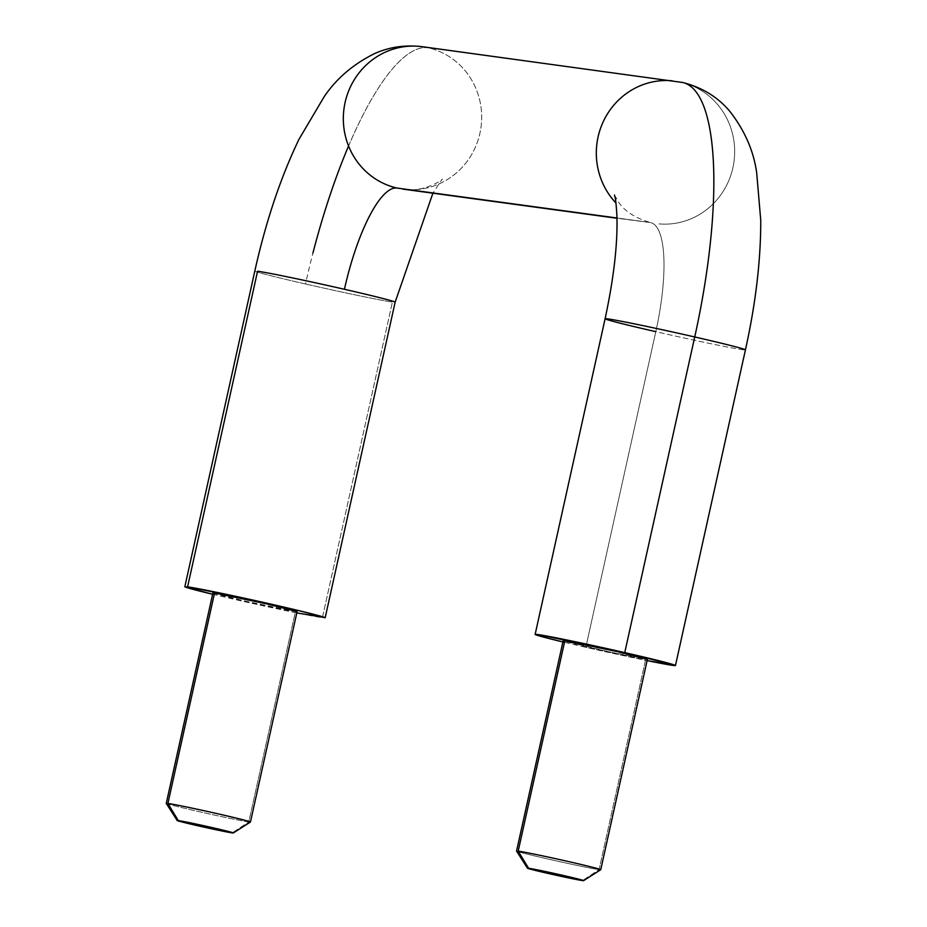 <?xml version="1.0" encoding="UTF-8"?>
<svg xmlns="http://www.w3.org/2000/svg" width="927" height="927" viewBox="0 0 927 927"><rect width="100%" height="100%" fill="white"/><g stroke="black" fill="none" stroke-linecap="round" stroke-linejoin="round"><path stroke-width="0.7" stroke-dasharray="4.63 3.48" d="M255.18 271.344A71.866 1.692 -167.5 0 0 305.516 283.986A251.53 68.482 102.9 0 1 428.054 47.752A71.866 69.131 -82.2 0 1 480.777 128.737A71.866 69.131 -82.2 0 1 405.806 189.444A71.866 69.131 97.8 0 0 480.777 128.737A71.866 69.131 97.8 0 0 428.054 47.752L681.044 82.19A71.866 69.131 -82.2 0 1 733.767 163.175A71.866 69.131 -82.2 0 1 658.796 223.882A71.866 69.131 97.8 0 0 733.767 163.175A71.866 69.131 97.8 0 0 681.044 82.19L428.054 47.752A251.53 68.482 -77.1 0 0 348.564 145.991M305.516 283.986A71.866 1.692 -167.5 0 0 392.388 302.051A71.866 1.692 12.5 0 1 305.516 283.986A71.866 1.692 12.5 0 1 254.948 271.008M605.25 318.691A71.866 1.692 -167.5 0 0 655.806 331.669A107.799 29.351 -77.1 0 0 650.719 222.631A107.799 29.351 102.9 0 1 655.806 331.669L585.829 647.313L647.104 660.615A71.866 1.692 12.5 0 1 585.829 647.313L562.909 641.947M213.117 593.095A43.117 1.008 -167.5 0 0 243.326 600.684A43.117 1.008 -167.5 0 0 295.446 611.519L248.795 821.948A43.117 1.008 12.5 0 1 204.577 812.898A43.117 1.008 12.5 0 1 166.466 803.524M166.605 803.582A43.117 1.008 -167.5 0 0 205.191 813.037A43.117 1.008 -167.5 0 0 248.795 821.948L232.202 832.898L248.795 821.948L295.446 611.519L296.837 611.426M647.127 659.109L609.989 652.029L563.454 640.8A43.117 1.008 -167.5 0 0 601.53 650.163A43.117 1.008 -167.5 0 0 645.737 659.213L599.085 869.63A43.117 1.008 12.5 0 1 554.879 860.58A43.117 1.008 12.5 0 1 516.768 851.218M516.907 851.276A43.117 1.008 -167.5 0 0 555.482 860.719A43.117 1.008 -167.5 0 0 599.085 869.63L582.504 880.58L599.085 869.63L645.737 659.213M322.411 617.683L392.388 302.051L322.411 617.683A71.866 1.692 12.5 0 1 235.539 599.618L212.607 594.253M616.965 217.996L649.943 222.48L616.965 217.996M296.802 612.921L235.539 599.618M212.897 592.956L243.326 600.684L295.446 611.519M586.385 644.844L655.806 331.669A71.866 1.692 -167.5 0 0 745.296 349.942A71.866 1.692 12.5 0 1 655.806 331.669M614.485 195.018L618.749 202.434C625.041 211.553 635.679 218.274 650.65 222.607L616.976 218.262M402.805 189.108C422.689 193.164 443.373 179.676 442.225 179.038L432.897 193.198"/><path stroke-width="1.39" d="M396.953 188.042A71.866 69.131 -82.2 0 1 344.23 107.069A71.866 69.131 -82.2 0 1 419.201 46.35A71.866 69.131 97.8 0 0 344.23 107.069A71.866 69.131 97.8 0 0 396.953 188.042L616.965 217.996L396.953 188.042A107.799 29.351 -77.1 0 0 344.438 289.282A107.799 29.351 102.9 0 1 396.953 188.042M348.564 145.991A251.53 68.482 -77.1 0 0 312.909 253.141M185.203 586.988A71.866 1.692 12.5 0 0 212.607 594.253L185.273 587.011L187.59 586.861L257.567 271.217A71.866 1.692 12.5 0 1 344.438 289.282A71.866 1.692 12.5 0 1 394.995 302.26M655.806 331.669A71.866 1.692 12.5 0 1 605.25 318.691A71.866 1.692 12.5 0 1 694.729 336.964A251.53 68.482 -77.1 0 0 682.863 82.538A251.53 68.482 102.9 0 1 694.729 336.964A71.866 1.692 -167.5 0 0 605.25 318.691M672.191 80.788A71.866 69.131 97.8 0 0 603.129 121.935A71.866 69.131 97.8 0 0 615.957 203.001A71.866 69.131 -82.2 0 1 603.129 121.935A71.866 69.131 -82.2 0 1 672.191 80.788M250.336 821.925A43.117 1.008 -167.5 0 0 212.735 812.631A43.117 1.008 -167.5 0 0 167.903 803.454L178.274 820.557L229.815 831.832C233.558 832.84 234.357 833.188 232.202 832.898L180.672 821.623C176.918 820.615 176.13 820.268 178.274 820.557L167.903 803.454L214.554 593.025L213.164 593.118M232.202 832.898A28.749 0.672 12.5 0 1 203.129 826.954A28.749 0.672 12.5 0 1 177.416 820.65M600.626 869.619A43.117 1.008 -167.5 0 0 563.025 860.326A43.117 1.008 -167.5 0 0 518.193 851.137L528.575 868.251L580.105 879.526C583.848 880.523 584.647 880.87 582.504 880.58L530.962 869.306C527.22 868.309 526.42 867.95 528.575 868.251L518.193 851.137L564.844 640.708L616.976 651.554L647.394 659.306M582.504 880.58A28.749 0.672 12.5 0 1 553.431 874.636A28.749 0.672 12.5 0 1 527.706 868.344M564.485 642.33A71.866 1.692 12.5 0 1 535.273 634.335A71.866 1.692 12.5 0 1 624.752 652.608L694.729 336.964L624.752 652.608L537.88 634.543L535.574 634.705L543.871 637.185L562.909 641.947M394.775 301.924A71.866 1.692 -167.5 0 0 344.438 289.282A71.866 1.692 -167.5 0 0 257.567 271.217L187.59 586.861L247.185 598.819L298.772 610.615L324.728 617.533L296.802 612.921M297.092 611.623L266.675 603.859L214.554 593.025L167.903 803.454A43.117 1.008 12.5 0 1 212.121 812.504A43.117 1.008 12.5 0 1 250.232 821.878M647.104 660.615L675.018 665.215L624.752 652.608A71.866 1.692 12.5 0 1 675.319 665.586A71.866 1.692 12.5 0 1 647.104 660.615M563.454 640.8L564.844 640.708L518.193 851.137A43.117 1.008 12.5 0 1 562.411 860.186A43.117 1.008 12.5 0 1 600.522 869.561M745.296 349.942A71.866 1.692 -167.5 0 0 694.729 336.964A71.866 1.692 12.5 0 1 745.296 349.942M187.59 586.861A71.866 1.692 12.5 0 1 261.275 601.936A71.866 1.692 12.5 0 1 324.798 617.556M528.575 868.251A28.749 0.672 12.5 0 1 558.46 874.37A28.749 0.672 12.5 0 1 583.523 880.569M647.173 659.132A43.117 1.008 -167.5 0 0 609.062 649.757A43.117 1.008 -167.5 0 0 564.844 640.708M178.274 820.557A28.749 0.672 12.5 0 1 208.158 826.687A28.749 0.672 12.5 0 1 233.233 832.875M296.883 611.449A43.117 1.008 -167.5 0 0 258.772 602.075A43.117 1.008 -167.5 0 0 214.554 593.025M675.459 665.516L745.435 349.873C755.737 303.245 760.835 260.047 760.743 220.267L756.664 172.619C753.593 150.823 744.682 130.417 729.897 111.425C717.822 97.057 702.087 87.416 682.689 82.491L422.202 46.686C404.983 44.681 388.992 47.034 374.23 53.766C352.909 64.415 336.177 78.807 324.033 96.918L299.027 139.212C280.614 177.486 265.887 221.449 254.809 271.078L184.844 586.721M535.134 634.404L605.111 318.761C613.906 277.509 617.834 243.036 616.884 215.342C615.528 193.233 614.578 197.324 614.485 195.018M166.257 803.361L212.909 592.944M177.184 820.522L166.257 803.396M516.548 851.056L563.199 640.627M527.475 868.205L516.559 851.079M616.976 218.262L402.805 189.108M432.897 193.198L395.134 302.19L325.157 617.822M583.593 880.65L600.719 869.735M600.742 869.723L647.394 659.294M233.291 832.967L250.429 822.052M250.452 822.029L297.092 611.6"/></g></svg>
